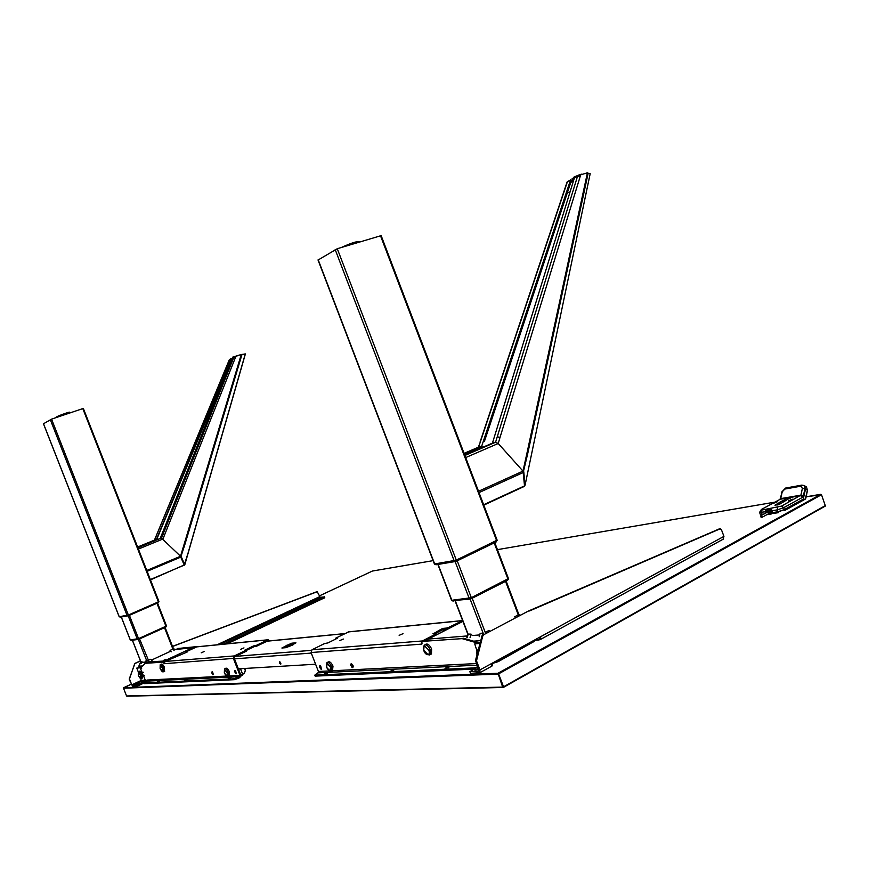 <?xml version="1.0" encoding="UTF-8"?>
<svg xmlns="http://www.w3.org/2000/svg" width="869" height="869" viewBox="0 0 869 869"><rect width="100%" height="100%" fill="white"/><g stroke="black" fill="none" stroke-linecap="round" stroke-linejoin="round"><path stroke-width="1.3" d="M151.554 660.06L169.792 651.62M173.365 648.73L172.888 649.089L164.513 627.69L172.888 649.089L170.118 650.37L171.312 651.804M141.549 662.395L145.188 662.091L141.549 662.395M83.348 408.43L158.962 601.565L158.397 601.869L158.962 601.565L83.348 408.43M43.515 423.757L51.553 419.151L83.413 408.387L82.772 408.549L158.397 601.869L128.362 615.024L119.249 616.729M130.307 639.888L138.551 638.65L166.522 625.973M165.957 626.31L156.941 603.26L165.957 626.31L166.446 625.973M137.345 639.247L130.48 640.008L138.725 638.672L138.682 639.323L165.762 627.125L165.816 626.473L138.725 638.672L166.457 626.114L165.762 627.125L138.682 639.323L165.675 627.157M158.777 601.696L128.536 615.056L119.422 616.86M128.569 615.122L158.821 601.848M158.831 601.761L158.191 602.706L128.493 615.719L158.115 602.749M127.156 615.632L119.368 616.903M128.416 615.763L120.509 617.109M163.307 660.483L165.566 659.517L163.307 660.483M142.788 674.561L142.092 672.812M146.481 680.308L147.1 680.286L146.47 680.286M147.1 680.449L146.481 680.47M141.115 663.536L141.929 661.396L140.767 661.494L139.942 663.634M145.525 661.342L144.797 663.253M152.075 660.701L150.891 659.245L145.623 661.092M169.835 651.739L170.118 650.37M472.312 635.521L479.71 634.924L472.312 635.521L471.041 634.109L467.946 634.12M483.979 634.576L482.664 634.685L484.033 634.544M451.837 600.273L471.324 597.698L508.18 578.656M434.652 563.948L456.323 560.168L496.872 540.279M318.25 259.918L337.281 248.719L380.872 235.705M451.967 600.729L470.14 599.078L469.217 598.665L471.541 597.742L469.217 598.665L451.902 600.544L453.173 601.142L452.217 600.62L471.585 597.861L508.365 578.884M483.696 634.598L470.118 599.078L508.398 578.993M434.728 564.253L436.032 564.774L434.739 564.155L454.172 561.048L435.021 564.242M456.54 560.223L496.471 541.039L495.851 542.104L496.427 540.931L454.172 561.048M496.427 540.931L497.014 540.572M435.065 564.361L436.032 564.774L455.997 561.407L496.188 541.93L496.471 541.039M534.88 640.41L533.49 641.833L498.263 661.135L492.712 663.047M492.712 663.09L498.382 661.168L534.218 641.387L498.274 661.602L492.734 663.362M518.826 614.426L514.644 616.849L515.665 617.783M518.5 614.405L520.564 615.187M482.458 635.38L483.121 633.11L480.166 633.36L479.177 636.738M490.04 631.361L489.019 630.405L485.239 632.404L486.26 633.371M204.291 651.478L201.206 652.815L204.291 651.478M243.972 647.894L240.724 649.295L243.972 647.894M234.706 671.65L234.978 670.357L236.52 673.736L235.76 673.54M187.117 652.054L165.067 661.45L164.23 663.688L163.068 662.167L145.536 663.275L140.55 667.653M185.694 652.76L185.445 652.108L187.074 651.956M196.34 646.666L177.363 648.546L196.492 646.84M176.57 649.262L178.036 648.241M245.96 650.338L234.261 655.943L233.37 658.43L239.985 675.398L239.54 676.647L234.033 678.819L234.369 679.688L237.921 678.483L239.877 677.527L240.767 675.017L234.152 658.061L234.597 656.812L246.296 651.207L246.155 650.175L244.504 650.294L253.607 645.906L256.138 646.417L268.184 640.725L269.097 640.931M268.141 639.769L196.872 646.808L185.445 652.108M254.193 645.71L255.801 645.558L256.138 646.417M246.253 650.446L253.933 646.764L253.607 645.906M246.492 651.044L246.166 650.229M234.033 678.819L143.635 682.925L146.633 681.133L147.046 680.058L226.418 676.082M143.852 683.469L143.635 682.925M143.928 683.675L234.369 679.688M146.34 681.274L147.046 680.058M231.078 677.592L228.265 678.461L231.013 677.451M187.324 679.536L184.749 680.481L187.367 679.645M159.722 680.948L157.235 681.763L159.679 680.851M164.165 662.58L163.785 661.83L163.068 662.167M163.785 661.83L145.536 663.275M235.586 671.596L235.39 670.51M143.103 674.941L141.962 672.812M211.819 672.693L212.112 671.683L212.905 674.768M142.809 675.506L142.386 672.791M237.53 677.635L237.921 678.483M255.801 645.558L256.724 646.221M270.031 640.833L267.848 639.866L256.388 645.352M254.519 646.569L253.933 646.764M244.678 668.467L245.406 670.357L244.298 673.475L242.657 674.268M242.647 674.246L244.222 673.475L245.319 670.357L244.58 668.478L245.308 670.444L244.308 673.247L242.592 674.094M239.659 668.772L238.649 669.597M240.528 668.717L242.701 674.377L242.668 675.246L240.876 676.115L242.668 675.246M242.701 674.377L240.441 668.728M211.797 672.932C213.111 675.322 213.492 675.3 212.916 672.867L211.797 672.932L212.394 671.77M235.836 671.585L234.641 671.65C236.01 674.127 236.411 674.105 235.836 671.585M399.143 635.337L403.01 633.675L399.143 635.337M339.703 640.605L343.342 639.041L339.703 640.605M320.422 666.838L320.259 665.513M319.477 666.892L319.89 665.426L321.682 669.206L320.607 668.934M434.891 633.718L441.876 630.112L447.513 629.08M443.809 629.46L443.386 628.363L446.666 628.059L447.09 629.167M441.876 630.112L441.452 629.015L443.386 628.363M433.12 633.87L441.452 629.015M436.314 634.739L436.151 633.707L432.947 633.403M436.151 633.707L435.934 635.076M477.016 665.187L317.945 672.867L314.784 675.148L315.165 676.125L473.79 669.13M314.784 675.148L473.953 667.913L474.311 668.837M327.472 673.073L324.213 673.996L326.744 672.878L326.95 673.399M390.811 670.998L394.287 669.771L390.811 670.998M448.893 667.403L445.037 668.348L447.893 667.099L448.176 667.826M447.893 667.099L448.752 667.066M326.744 672.878L327.385 672.856M473.953 667.913L477.668 666.903M317.945 672.867L318.412 671.465L329.101 670.933M422.584 641.355L462.102 638.639L422.53 641.376M479.297 642.788L463.09 638.15L462.145 638.65L478.743 643.397M350.663 664.883L351.195 663.612C353.118 664.894 353.64 666.241 352.76 667.674L351.869 667.229M422.138 643.755L421.389 644.146L421.671 641.822M335.923 638.965L335.63 638.204L337.476 638.194L327.928 642.919L324.593 643.549L312.004 649.751L311.069 652.532L318.412 671.465M311.069 652.532L421.389 644.146L422.367 640.964L435.575 634.142M424.496 641.203L426.755 640.029M448.969 628.33L448.61 627.407L462.645 620.64M335.63 638.204L348.86 631.796L461.808 620.64M448.61 627.407L446.666 628.059M351.467 663.655L350.685 665.143L352.542 664.589M350.685 665.143C352.369 668.044 352.912 668.011 352.336 665.046M319.434 666.892L320.954 666.805C321.53 669.651 321.03 669.684 319.434 666.892M279.492 663.047L280.752 664.188L280.709 662.971L279.46 661.83L279.492 663.047M280.155 662.059L280.861 663.558M293.005 644.885L285.901 647.677L281.882 648.013L285.162 646.34L285.466 647.101M285.162 646.34L287.118 645.08L287.628 645.993L288.508 645.786L288.16 644.885L291.245 643.386L291.593 644.287L288.508 645.786M285.325 646.753L287.628 645.993M293.765 643.94L292.212 644.081L291.865 643.169L295.938 642.864M295.916 642.799L292.896 644.592M284.359 647.807L285.521 647.242M292.212 644.081L291.593 644.287M287.281 645.091L288.16 644.885M291.245 643.386L291.865 643.169M315.599 664.22L238.356 668.848M320.911 597.655L318.662 598.611L321.03 597.97M281.61 616.132L279.297 617.12L281.741 616.447M138.095 683.621L135.521 684.739L138.225 683.946M219.716 644.548L320.226 597.318L317.228 591.713L172.551 646.471M141.571 680.275L131.784 684.859L132.36 685.598L141.202 681.448L140.615 680.72M140.441 660.842L134.76 663.46L129.264 679.569L132.805 686.716L136.151 686.586L135.705 685.456L136.705 685.12L137.15 686.238L136.151 686.586M140.876 678.504L141.202 681.448L144.873 681.274L145.275 680.188L143.624 675.973L142.929 676.017M141.658 672.834L142.375 672.791L140.137 667.848L136.781 668.087L138.269 671.867M140.843 667.381L136.781 668.087M142.375 672.791L143.428 672.302M143.624 675.973L144.678 675.485M144.873 681.274L136.705 685.12M143.722 683.143L137.15 686.238M135.705 685.456L132.36 685.598M129.698 679.547L131.784 684.859M129.264 679.569L129.687 678.961M316.512 591.832L172.507 646.362M140.496 660.983L135.184 663.427M134.771 663.905L129.253 678.982M324.691 597.753L227.189 643.81M324.452 597.981L324.05 596.949L223.746 644.157M324.05 596.949L320.226 597.318M478.689 669.564L474.876 670.064L478.265 668.457M719.304 528.906L528.352 611.059L482.11 635.565L475.495 660.429L478.852 671.02M475.549 661.385L476.679 661.32L476.614 660.364L475.495 660.429M476.679 661.32L479.96 669.901L479.916 672.693L470.705 673.334L470.02 671.541L478.547 671.194M491.398 666.393L491.995 663.319L540.627 636.705L540.507 639.443L538.661 640.019L536.792 638.802M470.02 671.541L477.7 666.99M492.69 662.938L492.267 665.382M477.005 651.011L474.724 643.875L479.775 643.408M477.135 642.941L479.949 642.734M539.573 637.281L539.801 639.769L540.605 639.323M719.011 528.949L721.335 529.438L723.931 536.379L540.627 636.705M528.352 611.059L482.11 635.565M720.26 528.765L529.503 610.95M481.556 636.325L482.675 636.238L476.614 660.364M482.675 636.238L483.229 635.478M723.019 539.291L723.931 536.379M227.776 368.022L228.623 367.587M230.991 360.255L231.643 360.038M154.747 540.8L152.944 541.517L154.747 540.8M235.282 357.257L235.955 356.247L235.499 357.365L232.523 357.843L160.2 538.476L137.867 547.633M155.899 536.597L229.394 359.549L230.85 358.723L156.159 540.138M157.235 536.184L157.919 536.521L231.48 359.082L230.85 358.723M155.888 536.738L154.486 540.116L155.768 539.747L137.682 547.155M157.919 536.521L156.518 539.986M147.295 543.136L149.023 542.43L147.295 543.136M154.454 540.127L137.628 547.014M184.065 565.534L189.062 549.914M241.506 354.476L245.362 354.041M150.359 579.558L184.293 565.1L180.752 557.138L181.197 556.627L184.728 564.589M235.499 357.365L164.578 534.935L162.938 534.522L161.504 538.107L180.513 556.247L241.278 354.443L235.955 356.247M146.796 570.466L180.524 556.247L180.752 557.138L184.739 544.961L184.109 544.537M164.578 534.935L163.014 538.965L138.432 549.056M241.278 354.443L241.951 354.617L184.739 544.961M189.007 549.708L245.308 353.879L241.962 354.617M160.2 538.476L137.921 547.763M232.273 358.452L231.089 358.854M567.175 193.244L570.118 191.723M472.019 450.153L469.434 451.185L472.019 450.153M529.786 462.58L590.192 173.67L588.15 173.213L527.624 454.042L526.918 453.325L522.986 471.117L523.768 471.769L525.072 485.13L529.721 462.873M527.624 454.042L523.192 472.53L522.986 471.117L523.714 471.693L523.192 472.519L522.986 471.117L498.23 443.494L465.686 457.583M526.918 453.325L587.422 172.801L580.709 174.821L579.677 176.125M580.709 174.821L580.21 176.418L577.592 176.081L574.42 177.819L492.419 443.147L495.58 442.234L498.23 443.494L500.033 437.389L497.253 436.814L495.58 442.234L464.893 455.475M523.822 486.651L525.072 485.13M483.653 504.759L524.518 485.89L523.192 472.53L479.015 492.582M480.112 441.897L567.099 181.979L570.607 179.818L483.468 440.844L484.413 441.387L571.454 180.415L570.607 179.818M478.341 447.22L480.405 441.734L478.613 447.101L481.687 446.221L482.545 447.187L464.665 454.889M483.468 440.844L481.687 446.221L464.231 453.737M478.461 447.177L464.079 453.357M524.518 485.934L525.028 485.25M483.609 447.187L485.912 446.188L483.609 447.187M492.419 443.147L464.741 455.084M587.422 172.801L588.139 173.213M572.454 179.916L571.27 180.285M573.67 180.22L572.78 180.882L572.117 178.916L580.514 174.919M142.494 678.026L142.462 674.474C141.321 671.954 140.311 670.868 139.431 671.216L138.638 671.639M164.48 671.226L164.502 667.522C163.307 664.883 162.242 663.764 161.286 664.166L160.483 664.589M229.264 676.028L229.459 671.943C228.08 668.967 226.809 667.74 225.647 668.283L224.865 668.706M430.633 654.357L431.458 653.988L431.6 648.937C429.536 644.765 427.494 643.277 425.462 644.461L424.941 644.776M332.469 670.868L333.001 666.143C331.295 662.569 329.655 661.2 328.091 662.026L327.396 662.417M456.594 560.342L454.215 561.168L456.323 561.233L456.594 560.342M470.14 599.078L507.539 580.318L508.419 579.047M128.536 615.056L127.135 615.556M158.81 601.685L158.256 602.043M158.897 601.696L158.277 602.119M82.772 408.549L158.397 601.869M165.783 627.103L166.37 626.277M138.008 639.497L131.501 640.29M147.133 571.313L180.741 557.127L181.186 556.627L180.524 556.247M502.662 687.086L503.379 687.433L825.431 506.008L821.509 494.711L498.589 673.866L497.97 673.258L123.691 687.694L131.089 684.218L123.507 688.215L126.559 695.96L502.662 687.086L497.97 673.258L820.879 494.276L806.128 496.796M825.431 506.008L503.379 687.433L126.559 695.96M821.509 494.711L806.139 496.786M498.589 673.866L503.542 686.803L825.507 505.497M503.531 687.368L503.542 686.803M433.131 560.646L372.529 571.02M792.387 499.208L788.433 500.805L792.387 499.208M777.244 501.804L773.345 503.379L777.244 501.804M771.954 510.755L772.65 512.601L777.831 511.765L777.147 509.897L771.954 510.755L771.085 509.234M780.134 498.925L782.209 491.865L780.731 498.621L800.946 495.124L802.402 488.259L800.794 486.195L801.848 485.108L804.216 485.554L805.205 488.802L802.739 497.22L783.719 507.681L784.414 509.549L777.831 511.765M804.325 485.63L805.389 488.921L803.217 499.175L784.414 509.549M805.389 488.921L802.402 488.259M777.179 505.008L780.634 503.129M790.475 497.655L780.264 503.846L774.963 505.182L780.253 502.108M783.577 500.305L785.359 499.327M761.309 509.495L780.373 499.175L761.418 509.473L761.896 514.361L760.256 514.209L759.615 512.493M761.896 514.361L764.047 514.003M766.827 514.687L771.248 514.003L769.999 510.646L765.6 511.374L766.306 510.44M770.379 510.516L771.357 513.155L771.878 512.862L770.988 510.19L769.771 510.07L770.868 509.473L770.988 510.19M769.695 510.429L765.708 511.081M768.739 513.644L768.739 511.406L769.532 511.276L770.325 513.383L770.977 513.286L769.619 511.254L766.349 511.798L766.643 512.58M766.404 511.787L766.654 512.58M765.632 510.809L770.868 509.473L767.066 509.897M805.259 499.154L784.566 510.559L805.259 499.154L807.442 490.192L806.443 486.944L807.507 490.268L805.509 488.986L804.477 485.717M784.642 510.527L805.291 498.893M784.294 509.603L777.994 511.863L772.269 512.797L771.455 513.242L772.704 512.764L772.921 513.329L778.103 512.482L777.896 511.917L772.704 512.764M805.411 488.834L803.195 499.327L784.338 509.723M760.31 514.361L763.623 514.242M760.353 514.481L762.07 515.089M805.824 498.274L807.507 490.268L805.748 498.198M760.516 514.426L763.721 514.187M803.195 499.327L805.509 488.986M777.896 511.917L784.468 509.701L803.314 499.306M784.468 509.701L784.685 510.266M778.309 512.667L773.128 513.503L778.103 512.482M766.719 512.547L766.436 511.787L767.414 512.156M771.009 509.973L771.672 509.647M771.053 510.537L771.857 510.407M781.785 501.532L784.207 500.544L781.785 501.532M784.338 500.131L780.145 501.826L784.338 500.131M789.432 497.361L785.261 499.045L789.432 497.361M786.89 498.741L789.302 497.763L786.89 498.741M777.244 504.998L780.71 503.325M785.294 500.207L785.891 500.74L785.283 499.11M779.699 504.118L778.211 504.704M762.004 516.512L761.885 517.403L760.538 516.751L760.657 515.86L762.004 516.512M139.583 638.921L149.066 661.776M138.356 639.454L146.807 660.994L145.981 663.156M132.403 640.181L140.767 661.494M51.553 419.151L128.362 615.024M50.304 419.651L127.102 615.48M43.504 423.714L119.259 616.784M129.405 615.328L138.551 638.65M128.177 615.839L137.291 639.095M121.312 616.968L130.328 639.953M194.493 647.742L192.462 647.818L193.342 648.274M146.427 661.993L166.185 660.929M163.904 661.939L165.316 660.462L192.462 647.818L173.387 649.686M140.365 662.536L139.04 666.219L139.529 667.479M142.32 665.98L138.834 666.154L140.376 662.504M174.082 650.523L172.888 649.089M455.345 600.87L468.152 634.348L467.164 637.683M472.193 598.263L485.717 633.653M505.519 581.339L518.304 614.915L519.336 615.839M494.179 542.908L507.974 579.112M457.224 560.809L471.324 597.698M455.139 561.602L469.206 598.415M438.117 564.426L451.934 600.533M380.448 235.608L496.644 540.67M337.281 248.719L456.323 560.168M335.195 249.588L454.205 560.907M318.184 259.744L434.739 564.155M471.346 598.687L507.539 580.318L508.376 579.112M456.301 561.255L495.851 542.104M533.49 641.833L533.11 640.822M497.861 660.103L498.263 661.135M462.916 621.357L428.211 639.106L467.696 635.902M428.102 639.117L462.297 621.422M426.516 641.04L428.211 639.106L426.006 641.083M480.47 640.649L473.616 641.159M470.053 637.455L471.041 634.109M229.492 675.93L239.985 675.398M239.54 676.647L146.633 681.133M164.23 663.688L233.37 658.43M165.067 661.45L234.261 655.943M267.848 639.866L196.209 646.938M240.789 675.083L242.57 674.214M393.277 669.706L393.516 670.336M332.001 670.792L476.386 663.558M461.472 620.77L348.078 631.959M312.004 649.751L422.367 640.964M344.558 633.686L267.239 641.181M235.575 656.345L311.298 650.37M234.467 658.854L311.276 653.075M319.607 596.688L217.098 644.809M145.275 680.188L141.604 680.373M140.137 667.848L141.191 667.349M141.777 668.076L140.724 668.576M491.995 663.319L479.96 669.901M539.128 638.02L540.757 637.129M230.904 360.472L231.621 360.092M231.078 360.059L231.773 359.701M229.503 359.397L155.964 536.564M162.938 534.522L233.913 357.072M232.675 357.137L239.355 355.084L232.49 357.572L232.305 358.386M570.792 182.403L573.421 181.024M570.976 181.827L573.605 180.448M567.522 181.382L480.405 441.734M478.515 491.267L522.986 471.117M497.253 436.814L577.592 176.081M580.21 176.418L500.033 437.389M573.714 177.233C579.243 174.68 582.067 173.724 582.187 174.376M56.029 417.631L69.965 412.384M56.452 416.946C58.636 415.556 70.758 411.319 69.694 412.308M342.973 246.992C351.141 243.407 356.648 241.615 359.494 241.593L359.603 241.843M341.408 247.469C350.337 243.363 356.268 241.386 359.201 241.539M138.323 675.398L140.539 678.168L140.539 675.267L138.323 672.497L138.323 675.398M141.419 678.472L141.375 674.974C140.246 672.487 139.257 671.422 138.388 671.77L138.301 675.376C139.8 678.265 140.908 679.265 141.625 678.374L142.722 677.929M160.124 668.5L162.47 671.368L162.514 668.337L160.168 665.48L160.124 668.5C161.667 671.476 162.84 672.508 163.611 671.585L163.383 668.033C162.21 665.437 161.145 664.34 160.211 664.731L160.102 668.478M163.383 671.683L164.741 671.118M224.365 673.019L227.091 676.18L227.287 672.856L224.56 669.695L224.365 673.019M228.102 676.527L228.254 672.519C226.896 669.586 225.647 668.38 224.495 668.913L224.321 672.986C227.982 678.613 225.875 675.702 228.417 676.386L229.622 675.876M477.896 650.87L477.059 654.216M478.232 649.523L477.668 649.979C476.581 651.891 476.353 653.39 476.994 654.476M423.855 650.468L427.972 654.553C429.395 654.194 429.677 652.717 428.841 650.121L424.702 646.036C423.301 646.406 423.018 647.883 423.855 650.468M429.319 654.998L430.014 654.639L430.144 649.675C428.124 645.569 426.114 644.103 424.115 645.265L423.735 650.392M326.635 667.403L330.024 671.042L330.535 667.186L327.124 663.547L326.635 667.403M331.208 671.433L331.665 666.795C329.992 663.286 328.373 661.928 326.831 662.743L326.559 667.349M497.709 674.148L123.507 688.215M774.811 502.163L497.437 549.642L774.844 502.141M372.388 571.042L319.314 595.938L372.356 571.063M761.755 510.07L781.546 506.116L800.946 495.124L803.749 495.667M801.555 485.163L785.869 488.009L782.209 491.865M800.794 486.195L784.805 489.073M780.025 499.295L787.118 498.013M781.546 506.116L783.719 507.681L777.147 509.897L777.679 507.42M790.66 498.143L790.388 497.426L800.577 495.688L802.739 497.22M775.637 504.628L775.887 505.291M765.654 511.787L759.571 512.373L761.418 509.473M132.338 640.181L140.735 661.57M43.461 423.768L119.194 616.773M121.258 616.979L130.263 639.932M139.366 667.49L138.855 666.208M173.757 649.534L192.929 647.655M144.71 663.373L145.525 661.211M173.442 648.73L175.299 649.501M455.084 600.903L467.88 634.327M506.106 581.046L518.847 614.492M437.867 564.47L451.641 600.468M318 259.94L434.457 564.122M381.1 235.477L497.198 540.312M494.765 542.625L508.517 578.721M534.956 640.605L534.707 639.942M467.87 634.305L466.642 637.075M267.435 641.083L344.776 633.588M324.789 597.774L324.387 596.731M479.916 672.693L491.93 666.099M470.455 673.236L469.803 671.509M539.41 637.889L540.768 637.151M719.25 528.906L720.303 528.743M540.507 639.443L723.627 538.954M538.661 640.019L534.837 640.29M245.384 353.965L184.815 564.698L150.478 579.862M155.866 536.673L154.432 540.138M483.794 505.128L524.224 486.455L525.082 485.163L590.181 173.691M583.045 174.115L582.219 174.365M572.921 178.188L572.095 178.797M431.458 653.988L430.014 654.639C426.929 655.269 424.832 653.868 423.757 650.436M333.023 670.618L331.686 671.205C328.688 670.651 330.926 673.844 326.57 667.381M127.862 615.893L128.493 615.719M158.908 601.793L158.191 602.706M157.539 602.999L166.522 625.984M165.099 627.418L173.442 648.752M503.118 687.488L126.863 696.199M433.131 560.635L372.497 571.02M781.6 492.18L785.565 488.063M765.502 511.363L766.067 512.895M804.553 485.76L806.443 486.944M780.177 501.891L780.786 503.553M769.108 513.438L761.885 517.403M768.75 511.428L760.875 515.741"/></g></svg>
